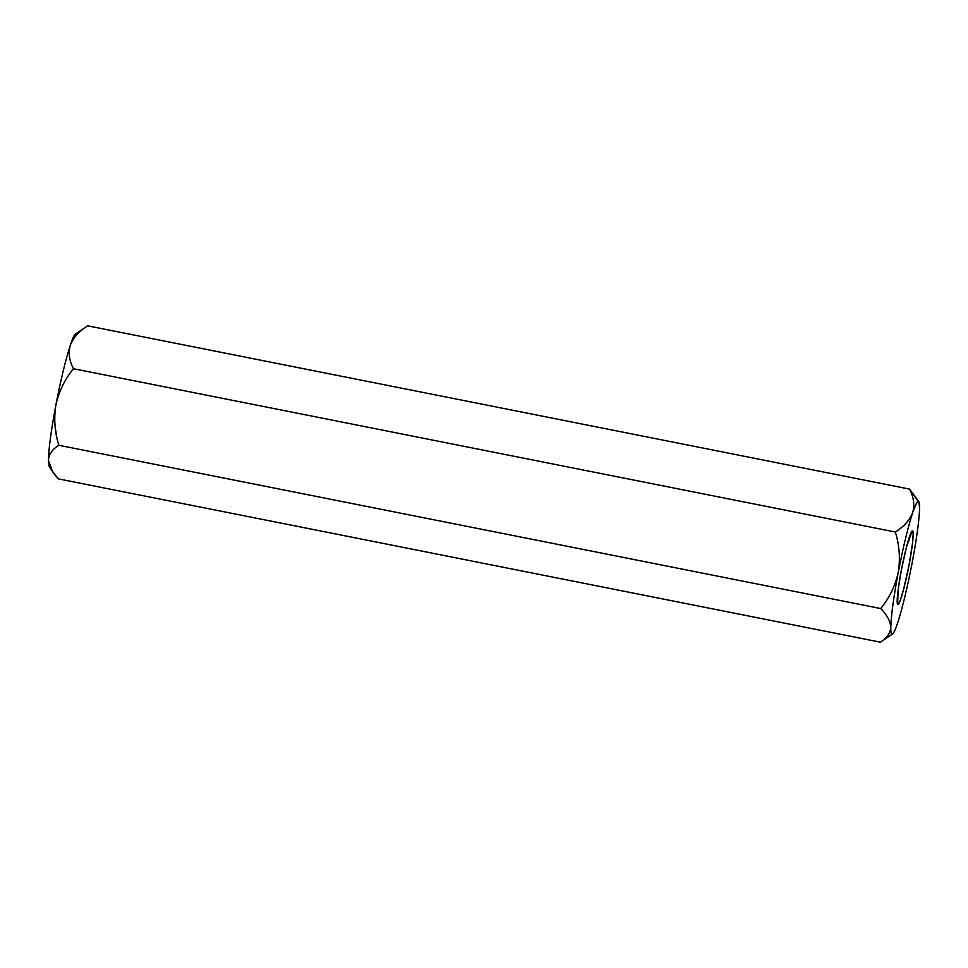 <?xml version="1.0" encoding="UTF-8"?>
<svg xmlns="http://www.w3.org/2000/svg" width="968" height="968" viewBox="0 0 968 968"><rect width="100%" height="100%" fill="white"/><g stroke="black" fill="none" stroke-linecap="round" stroke-linejoin="round"><path stroke-width="1.45" d="M897.699 622.751L897.699 622.763C895.509 629.345 893.791 633.084 892.544 633.967L880.348 642.183C886.809 638.227 890.282 633.302 890.778 627.409C890.451 621.42 887.111 615.14 880.735 608.557L58.83 445.268C54.704 432.018 53.724 418.587 55.89 404.963C60.754 379.904 65.558 359.999 70.301 345.237C65.558 359.999 60.754 379.904 55.89 404.963C58.879 391.532 64.723 379.456 73.435 368.723C69.248 360.774 68.196 352.945 70.301 345.237C72.491 338.655 74.209 334.916 75.456 334.033L75.456 334.033C74.209 334.916 72.491 338.655 70.301 345.237C73.193 337.771 78.977 331.298 87.652 325.817C78.977 331.298 73.193 337.771 70.301 345.237C68.196 352.945 69.248 360.774 73.435 368.723L895.327 532.025L73.435 368.723C64.723 379.456 58.879 391.532 55.89 404.963C53.724 418.587 54.704 432.018 58.83 445.268L880.735 608.557C889.423 597.861 895.279 585.785 898.268 572.33C900.434 558.73 899.453 545.299 895.327 532.025C903.943 526.604 909.726 520.131 912.679 512.592C914.784 504.981 913.744 497.153 909.557 489.106L87.652 325.817L75.456 334.033L87.652 325.817L909.557 489.106L918.1 501.255M880.348 642.183L58.443 478.894L52.514 471.476L48.4 460.054C48.86 454.222 52.332 449.297 58.83 445.268C52.332 449.297 48.86 454.222 48.4 460.054C48.763 466.104 52.103 472.396 58.443 478.894L880.348 642.183L892.544 633.967C891.322 634.742 890.729 632.552 890.778 627.409C890.282 633.302 886.809 638.227 880.348 642.183L892.544 633.967C893.791 633.084 895.509 629.345 897.699 622.763L897.699 622.775C902.442 608.001 907.246 588.096 912.11 563.037L912.098 563.061M912.691 512.58L916.394 503.287L918.85 501.593L919.6 507.958C919.285 519.743 916.781 538.099 912.11 563.037C907.246 588.096 902.442 608.001 897.699 622.763M918.85 501.593L909.557 489.106C913.744 497.153 914.784 504.981 912.679 512.592C907.936 527.354 903.132 547.259 898.268 572.33C895.279 585.785 889.423 597.861 880.735 608.557C887.111 615.14 890.451 621.42 890.778 627.409C891.105 615.624 893.597 597.256 898.268 572.33C903.132 547.259 907.936 527.354 912.679 512.592C909.726 520.131 903.943 526.604 895.327 532.025C899.453 545.299 900.434 558.73 898.268 572.33C893.597 597.256 891.105 615.624 890.778 627.409C890.729 632.552 891.322 634.742 892.544 633.967M912.11 563.037C916.781 538.099 919.285 519.743 919.6 507.946C919.527 497.782 917.228 499.331 912.679 512.592M901.341 570.261C903.241 559.577 909.279 533.223 912.219 530.815C914.978 529.399 911.251 554.204 909.037 565.094C907.137 575.779 901.099 602.132 898.159 604.552C895.4 605.956 899.127 581.151 901.341 570.261L898.135 589.887L897.59 604.431L899.986 601.201L903.483 589.899L909.037 565.094L912.485 543.484L913.211 533.925L912.219 530.815L906.326 547.634L901.341 570.261M49.9 466.745L48.4 460.054C48.715 448.257 51.219 429.901 55.89 404.963C51.219 429.901 48.715 448.257 48.4 460.054L49.15 466.407L52.514 471.476M75.456 334.033L87.652 325.817M55.2 427.311L56.604 436.096"/></g></svg>
